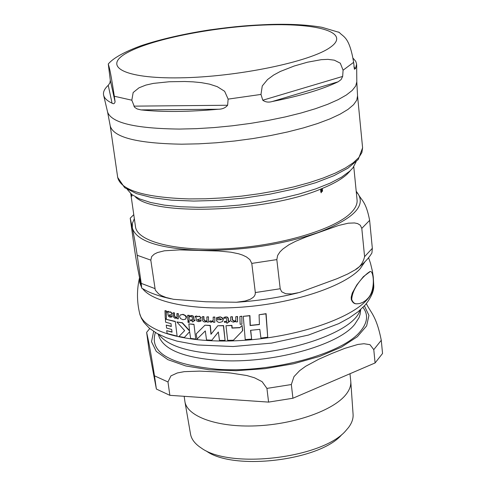 <?xml version="1.0" encoding="UTF-8"?>
<svg xmlns="http://www.w3.org/2000/svg" width="486" height="486" viewBox="0 0 486 486"><rect width="100%" height="100%" fill="white"/><g stroke="black" fill="none" stroke-linecap="round" stroke-linejoin="round"><path stroke-width="0.73" d="M227.667 340.37L233.426 340.218L242.508 330.832L242.064 325.456L239.877 327.716L231.956 328.105L231.767 325.541L225.99 325.705L227.667 340.37M179.504 316.526L180.488 318.549L182.918 319.703L185.561 319.156L186.223 317.619L185.215 315.627L182.797 314.509L180.148 315.031L179.504 316.526M196.15 319.308L196.903 321.076L198.707 321.647L200.967 321.131L200.918 320.037L198.774 320.717L197.492 319.703L200.603 318.561L200.973 317.783L199.254 316.398L197.419 316.763L196.38 316.155L195.074 316.422L195.086 317.042L196.083 317.127L196.15 319.308M216.458 317.698L216.483 318.695L219.174 318.081L221.683 319.697L216.379 319.691L216.932 321.331L218.408 322.273L219.763 322.455L222.436 321.586L223.202 319.8C221.689 317.303 220.419 316.41 219.386 317.115L216.458 317.698L219.575 316.939L221.944 317.461L223.335 319.187L222.6 321.428M167.943 314.563L168.569 316.404L170.07 317.206L171.947 316.993L171.91 315.9L170.118 316.301L169.055 315.128L171.613 314.424L171.953 313.677L170.519 312.091L168.994 312.212L168.138 311.465L167.062 311.562L167.069 312.176L167.889 312.395L167.943 314.563M171.947 316.993L172.111 315.718L170.325 316.119L169.256 314.849M351.712 299.504C352.976 302.742 354.92 304.163 357.544 303.762L359.743 303.501L362.793 302.383L365.776 300.421L367.841 298.404C375.976 290.13 373.534 270.04 370.204 271.577C367.191 272.512 352.344 286.029 351.712 299.504M356.9 303.744C354.44 304.102 352.569 302.681 351.275 299.485L351.196 297.232L352.259 293.101L356.779 284.984L363.388 276.649L370.162 271.577M204.813 325.347L196.21 333.876L197.012 339.131L205.305 330.923L206.538 339.939L211.835 340.2L218.335 331.999L219.484 340.388L225.073 340.4L223.39 325.748L217.789 325.754L210.967 334.289L210.122 325.59L205.001 325.17L210.304 325.413L211.143 334.064M205.305 330.93L197.012 339.131M218.342 332.047L211.835 340.2M217.789 325.754L223.572 325.571L225.073 340.4M188.021 321.501L188.702 321.252L189.491 321.932L189.248 322.333M214.818 316.981L214.8 322.303L214.818 316.981L213.16 317.133L213.233 319.849L212.728 320.973L211.562 321.38L210.14 320.833L209.423 321.689L211.155 322.321L213.281 321.118L213.336 322.273L214.8 322.303M210.14 320.833L211.75 321.203L212.868 320.833M213.281 321.149L212.965 321.459M187.639 315.299L189.121 315.28L189.103 320.566L188.926 315.463L187.639 315.299L187.815 320.402L189.103 320.566M241.828 316.198L241.919 324.192L241.828 316.198L239.865 316.501L240.145 324.314L241.919 324.192M164.973 310.663L166.273 310.797L166.346 318.646L166.06 310.985L164.973 310.663L165.258 318.324L166.346 318.646M224.374 321.404L224.411 322.309L226.853 322.261L226.901 323.305L229.72 321.374L228.353 321.313L228.274 319.029L227.533 317.401L225.771 317.03L223.858 317.401L223.876 318.36L225.601 317.966L226.725 318.828L226.81 321.355L224.374 321.404L226.804 321.179M223.858 317.401L225.96 316.854L227.721 317.224L228.463 318.852L228.535 321.137L229.902 321.094L229.72 321.374M190.366 319.824L190.409 320.724L192.511 320.96L192.565 321.999L194.971 320.42L193.793 320.201L193.707 317.941L193.057 316.246L191.545 315.675L189.905 315.821L189.923 316.769L191.399 316.574L192.371 317.565L192.468 320.061L190.366 319.824L192.456 319.867M189.905 315.821L191.739 315.499L193.246 316.07L193.896 317.765L193.981 320.025L195.153 320.14L194.971 320.42M208.494 316.811L208.482 322.121L208.494 316.811L206.854 316.927L206.969 320.62L205.292 321.246L203.792 319.715L203.707 316.769L202.316 316.69L202.443 320.159L203.251 321.513L204.892 322.06L207 321.428L207.03 322.06L208.482 322.121M202.316 316.69L203.901 316.593L203.98 319.539L205.481 321.07L206.829 320.748M176.886 313.561L178.319 313.616L178.283 318.889L178.113 313.798L176.886 313.561L176.989 317.224L175.58 317.644L174.31 315.943L174.237 313.02L173.071 312.765L173.271 316.665L174.82 318.269L177.025 318.026L177.056 318.652L178.283 318.889M173.071 312.765L174.444 312.838L174.517 315.766L175.78 317.461L176.989 317.224M167.062 311.562L168.35 311.283L169.201 312.024L170.726 311.903L172.153 313.494L171.746 314.29M230.662 316.981L230.735 319.952C230.212 320.784 231.136 321.519 233.511 322.145L235.88 321.282L235.91 321.92L237.533 321.829L237.381 316.659L235.753 316.75L235.85 320.468L233.973 321.276L232.302 319.885L232.229 316.915L230.85 316.799L232.417 316.732L232.484 319.703L234.155 321.094L235.789 320.505M235.753 316.75L237.569 316.477L237.533 321.829M216.379 319.691L221.549 319.521M195.074 316.422L196.575 315.979L197.608 316.586L199.448 316.222L201.168 317.607L200.73 318.433M197.674 319.399L198.962 320.547L201.107 319.861L200.967 321.131M175.112 321.598L165.38 319.132L175.312 321.416L177.086 335.856L175.312 321.416M165.38 319.132L165.623 322.2L171.017 323.67L171.303 326.489L166.248 325.116L171.23 326.24M166.248 325.116L166.613 328.062L171.673 329.447L172.068 332.169L166.674 330.668L171.965 331.908M180.185 315.001L182.997 314.333C185.737 315.414 186.873 316.453 186.417 317.443L185.725 319.004M193.774 324.472L188.872 323.901L193.963 324.296L195.706 338.839L193.963 324.296M188.872 323.901L189.54 331.002L182.226 322.935L176.855 321.957L182.42 322.759L189.491 330.577M189.625 331.701L184.352 337.478L189.625 331.677L190.627 338.426L195.518 339.015M225.99 325.705L231.95 325.365L232.138 327.928L239.701 327.558M242.064 325.456L242.69 330.65L233.426 340.218M243.273 316.331L245.223 339.586L251.651 339.058L250.521 330.322L259.816 329.344L260.933 338.074L267.713 337.193L265.903 313.859L259.074 314.764L259.427 324.563L250.12 325.547L249.737 315.779L243.273 316.331L249.932 315.59L250.308 325.365L259.172 324.423M250.721 330.304L251.651 339.058M259.074 314.764L266.097 313.658L267.713 337.193M188.58 322.595L189.303 322.109L188.513 321.428L187.924 321.568L187.778 321.914L188.58 322.595M214.63 317.164L213.16 317.133M241.639 316.386L239.865 316.501M208.306 316.987L206.854 316.927M166.674 330.668L167.16 333.505L176.886 336.039M176.855 321.957L184.65 330.62L178.97 336.476L184.352 337.478M349.969 171.151L346.961 174.31C341.658 179.152 333.432 183.86 322.297 188.44L322.516 191.144L321.392 191.915L321.149 192.814L320.62 190.828L320.803 189.674L322.03 188.55C268.011 211.963 155.745 216.483 135.527 197.097M353.772 166.728L357.07 199.959C357.471 204.077 355.4 208.403 350.849 212.929C334.544 229.416 281.181 245.479 228.942 248.601C176.637 251.839 137.137 241.706 135.503 226.768L130.777 193.714M131.985 194.686L131.9 196.259L131.584 194.382M356.195 191.168L358.328 194.285C361.651 200.59 366.043 201.55 369.627 220.365L372.337 248.316L371.93 252.914C366.966 261.419 358.042 267.816 355.94 269.171M364.591 256.651L361.797 228.377L360.29 225.212L357.617 223.596L354.525 222.953L348.322 223.183L338.584 225.468L305.706 237.132L295.506 241.354L288.982 244.725L282.852 249.039L279.942 251.924L277.634 255.454L276.826 259.609L280.209 288.751L281.686 291.77L285.75 293.744L291.886 293.933L299.522 292.463L337.163 278.648L347.933 273.891L353.996 270.483C359.47 267.871 362.999 263.26 364.591 256.651L372.337 248.316M255.32 292.56L251.784 263.4L249.883 259.652L246.505 256.979L242.623 255.114L238.717 253.807L230.941 252.198L218.803 251.031L179.668 249.883L164.414 250.794L157.494 252.544L154.238 254.148L151.681 256.578L150.806 260.138L155.283 290.112L158.643 293.896L161.437 295.591L166.036 297.475L173.49 299.303L205.864 301.776L236.409 302.249L245.205 301.01L250.326 299.242L253.224 297.353L254.415 296.017L255.174 294.425L255.32 292.56L280.209 288.751M141.219 283.368L137.192 255.265C134.258 236.117 133.577 234.586 132.326 227.891L130.224 218.178L134.61 249.828C137.344 267.701 138.048 269.718 139.354 276.789L141.73 288.162L141.219 283.368L154.809 288.544M321.489 191.581L322.461 190.087L322.066 189.321L321.489 191.581L320.948 191.435M320.784 191.405L321.258 191.496L321.853 189.236L321.21 189.127M321.295 189.133L321.835 189.236L320.997 189.832L321.258 191.496M321.574 191.587L321.137 191.806M321.647 188.908L321.981 189.303M321.689 188.896L322.157 188.987M131.803 194.546L131.973 195.633L131.937 194.649M131.834 195.153L131.742 194.503M131.627 194.412L131.779 195.165M127.314 189.455L131.858 194.594L139.61 198.914L150.526 202.468L164.365 205.122L180.731 206.769L199.139 207.328L218.986 206.763L239.61 205.074L260.302 202.328L280.343 198.61L299.06 194.066L315.833 188.847L330.14 183.143L341.579 177.159L349.847 171.084L352.933 167.84L356.123 161.765M262.78 100.219L260.982 94.43L262.264 85.955L267.573 79.516L273.679 75.026L280.313 71.46L294.17 66.029L307.456 62.214L321.289 59.663L327.995 59.359L334.332 60.179L340.297 63.186L343.086 70.197L342.66 76.424L341.099 79.589L338.141 81.788C322.613 89.278 300.67 95.851 272.306 101.507C268.582 102.589 265.411 102.157 262.78 100.219L342.66 76.424M353.201 58.363L355.746 61.315L356.621 64.055L355.533 68.605L354.391 69.225L353.632 62.336C349.306 36.213 343.238 37.094 339.289 32.416L338.396 32.021M110.31 80.318L108.275 63.982C109.277 67.997 109.897 67.25 114.307 96.24L115.085 101.817C114.55 103.712 113.542 104.168 112.053 103.184C107.096 100.821 104.283 98.142 103.609 95.147C102.959 92.03 104.502 88.756 108.244 85.317L109.909 82.899L110.31 80.318L115.085 101.817M131.821 100.195L133.164 92.522L139.02 87.802L145.836 85.099L153.327 83.398L169.225 81.751L184.783 81.502L193.003 81.842L201.332 82.644L209.478 84.127L217.254 86.66L224.641 91.301L228.134 99.12L227.618 105.249C225.419 107.88 222.315 109.216 218.299 109.241C188.094 111.962 162.318 112.187 140.964 109.903L137.198 108.961L134.628 107.309L131.821 100.195L114.307 96.24M341.834 434.575C320.28 460.57 233.395 471.086 206.264 450.978M184.176 396.309L184.911 401.594C187.159 416.557 217.327 427.516 255.952 425.87C294.522 424.327 333.742 410.305 346.056 394.395C349.501 390.003 351.08 385.708 350.789 381.522L349.987 373.734M375.089 362.951L292.924 398.241L291.333 384.535L293.981 376.638L299.625 370.672L305.67 366.28L318.877 359.178L331.865 353.474L344.768 348.377L357.848 344.465L363.965 343.724L369.98 344.689L373.777 349.641L375.089 362.951L382.549 353.48L381.273 340.309C376.468 315.839 370.715 312.68 366.359 303.665M268.588 402.104L169.857 395.325L167.974 381.953L170.932 375.885L177.323 372.956L184.255 371.656L199.625 371.122L215.049 371.802L230.674 373.035L246.827 375.538L254.494 377.78L262.1 381.668L266.923 388.399L268.588 402.104L292.924 398.241M156.383 389.055L149.032 350.108L146.638 332.369C148.072 339.094 149.791 345.88 154.487 375.824L156.383 389.055L169.857 395.325M184.911 401.594L190.518 434.053C191.429 439.265 195.008 443.912 201.253 448.001C230.048 469.403 323.135 458.14 345.989 430.487L348.486 427.552C351.852 423.069 353.383 418.677 353.085 414.382L350.789 381.522M158.873 334.441C167.026 345.285 186.478 351.803 217.218 354.002C277.111 358.273 353.674 333.767 360.059 310.092M139.531 277.713C136.779 289.547 136.809 301.405 139.616 313.3L139.616 313.3C143.303 331.221 186.047 343.772 240.995 340.522C295.883 337.406 350.886 318.865 367.44 299.242C371.668 294.334 373.758 289.577 373.716 284.972L373.272 277.026L372.398 271.121L370.526 263.394L368.601 257.762M142.671 288.739C153.643 303.143 197.152 311.259 247.216 306.702C297.262 302.219 344.805 285.774 360.12 268.77L364.889 261.845M139.555 277.822L139.64 282.433L141.383 286.874M134.349 218.682L132.399 223.353L132.326 227.891C136.098 240.868 158.357 248.34 199.114 250.314C242.162 250.904 282.08 244.901 318.871 232.308C352.435 219.229 365.587 206.556 358.328 194.285L356.262 191.83M361.797 228.377L369.627 220.365M251.784 263.4L276.826 259.609M137.192 255.265L150.806 260.138M321.131 189.194L321.544 189.273M321.276 191.763L321.817 191.867M272.306 101.507L338.141 81.788M355.533 68.605L353.887 66.807M108.244 85.317L112.053 103.184M353.632 62.336L343.086 70.197M267.841 24.895C319.156 23.182 350.959 32.823 330.328 47.3C310.603 61.758 237.095 77.043 180.057 77.833C122.733 78.835 101.574 65.962 128.104 52.221C153.874 38.467 216.726 26.432 267.841 24.895M260.982 94.43L228.134 99.12M133.863 106.148L227.618 105.249M140.964 109.903L218.299 109.241M362.599 147.811L361.87 152.586L358.765 157.598L353.267 162.755L345.437 167.949L335.376 173.071L323.245 178.01L309.284 182.651L293.769 186.879L277.032 190.597L259.451 193.714L241.427 196.156L223.378 197.857L205.724 198.786L188.866 198.926C144.536 197.431 120.82 190.269 117.697 177.451L124.665 187.699L136.657 193.677L152.033 197.638L171.333 200.147L193.829 201.076L218.554 200.366L244.343 198.027L269.949 194.157L294.139 188.963L315.791 182.693L333.961 175.659L347.982 168.144L358.243 159.475L362.599 147.811L357.55 95.839L356.767 100.146L353.577 104.703L347.982 109.417L340.018 114.198L329.806 118.949L317.516 123.559L303.367 127.921L287.657 131.943L270.726 135.515L252.939 138.559L234.72 140.995L216.483 142.769L198.659 143.838L181.649 144.19C136.955 143.419 113.135 137.283 110.201 125.771L117.697 177.451M356.651 64.656L356.809 81.806L355.709 85.998L352.222 90.426L346.36 95.007L338.171 99.654L327.771 104.271L315.323 108.749L301.065 113.001L285.282 116.919L268.308 120.413L250.521 123.395L232.314 125.801L214.107 127.575L196.32 128.669L179.346 129.069C135.151 128.541 111.227 122.843 107.57 111.962L103.639 95.274M155.405 332.515C149.038 352.314 169.65 364.561 217.242 369.257C272.221 373.284 343.547 353.595 360.746 330.875C367.659 322.352 368.4 314.521 362.963 307.395M360.691 309.539L360.114 314.302L359.075 317.589L354.78 324.284C338.256 345.631 270.775 364.099 218.724 360.43C184.431 357.751 164.59 349.944 159.201 337.023L158.126 334.052M153.637 331.397L151.517 341.725L156.255 351.366L167.87 359.658L185.846 365.97L209.144 369.767L236.208 370.703L265.077 368.655L293.605 363.759L319.66 356.396L341.385 347.15L357.338 336.731L366.632 325.906L368.941 315.414L364.421 305.894M154.487 375.824L167.974 381.953M266.923 388.399L291.333 384.535M373.777 349.641L381.273 340.309M370.204 271.577L369.779 271.565M373.716 284.972C374.256 290.452 371.45 297.104 365.296 304.922L358.218 311.635L349.355 317.85L338.766 323.633L308.476 335.054L271.589 343.104L233.055 346.53L197.431 344.951L176.995 341.129L166.139 337.667L156.917 333.39L149.372 328.226L143.862 322.37L141.329 318.123L139.658 313.476M130.224 218.178L133.772 214.654M236.536 302.243C257.689 300.877 278.114 297.76 297.803 292.894M141.754 288.18L147.38 291.254C153.467 294.212 161.334 296.727 170.975 298.805M339.289 32.416L321.981 27.313C307.577 24.78 289.929 23.838 269.037 24.482C250.15 25.302 237.885 26.013 209.089 29.98C183.101 34.044 160.447 39.281 141.128 45.696C118.712 53.964 111.434 60.325 108.281 63.982M356.809 81.934L357.55 95.839M110.201 125.771L107.6 112.096M149.761 328.548L146.632 332.363"/></g></svg>
